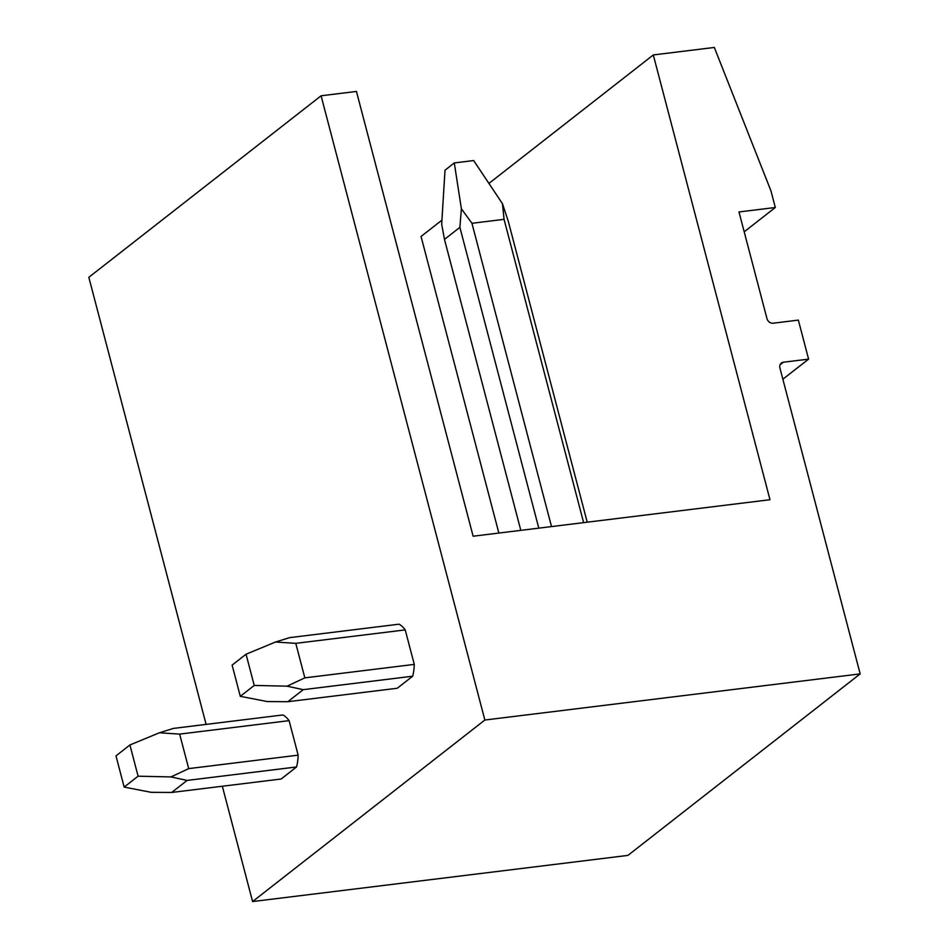 <?xml version="1.0" encoding="UTF-8"?>
<svg xmlns="http://www.w3.org/2000/svg" width="949" height="949" viewBox="0 0 949 949"><rect width="100%" height="100%" fill="white"/><g stroke="black" fill="none" stroke-linecap="round" stroke-linejoin="round"><path stroke-width="1.42" d="M206.111 724.395L88.826 277.31L321.082 95.79L356.444 91.448L473.124 536.221L769.983 499.72L653.303 54.947L714.324 47.45L770.944 190.844L775.309 207.487L738.986 211.959L766.958 318.591A5.54 4.698 -128 0 0 773.174 323.206L798.358 320.11L808.584 359.125L783.399 362.221A5.54 4.698 -128 0 0 781.359 363.052A5.54 4.698 -128 0 0 779.924 368.01L860.174 673.897L484.856 720.03L252.588 901.55L627.918 855.405L860.174 673.897M498.854 533.053L421.048 236.467L441.937 220.144M488.925 183.418L653.303 54.947M744.194 231.805L775.309 207.487M782.866 379.22L808.584 359.125M321.082 95.79L484.856 720.03M222.339 786.235L252.588 901.55M296.539 766.97L187.095 780.422L171.686 792.462L281.129 779.01L296.539 766.97A33.251 15.765 -97 0 0 298.152 755.155L289.101 720.647A33.251 15.765 -97 0 0 282.897 714.953L173.442 728.405L159.385 732.782L179.646 734.111L289.101 720.647M412.673 676.21L303.217 689.674L287.82 701.714L397.263 688.25L412.673 676.21A33.251 15.765 -97 0 0 414.286 664.395L405.223 629.899A33.251 15.765 -97 0 0 399.019 624.193L289.575 637.645L275.518 642.022L295.78 643.351L405.223 629.899M171.686 792.462L151.259 792.332L124.165 787.089L115.98 755.879L129.918 744.977L138.103 776.199L124.165 787.089M187.095 780.422L170.974 776.923L188.709 768.619L298.152 755.155M179.646 734.111L188.709 768.619M159.385 732.782L129.918 744.977M170.974 776.923L138.103 776.199M583.635 522.638L504.061 219.338L502.484 203.75L508.308 221.39L587.217 522.187M520.811 530.361L444.476 239.385L441.688 224.201L444.998 170.191L454.286 162.931L473.658 160.547L502.484 203.75M444.476 239.385L459.885 227.345L538.795 528.142M459.885 227.345L461.392 208.804L471.938 223.288L504.061 219.338M551.511 526.576L471.938 223.288M461.392 208.804L454.286 162.931M287.82 701.714L267.393 701.572L240.299 696.329L232.114 665.119L246.04 654.229L254.237 685.439L240.299 696.329M303.217 689.674L287.096 686.163L304.831 677.859L414.286 664.395M295.78 643.351L304.831 677.859M275.518 642.022L246.04 654.229M287.096 686.163L254.237 685.439M780.054 364.843L783.399 362.221"/></g></svg>
